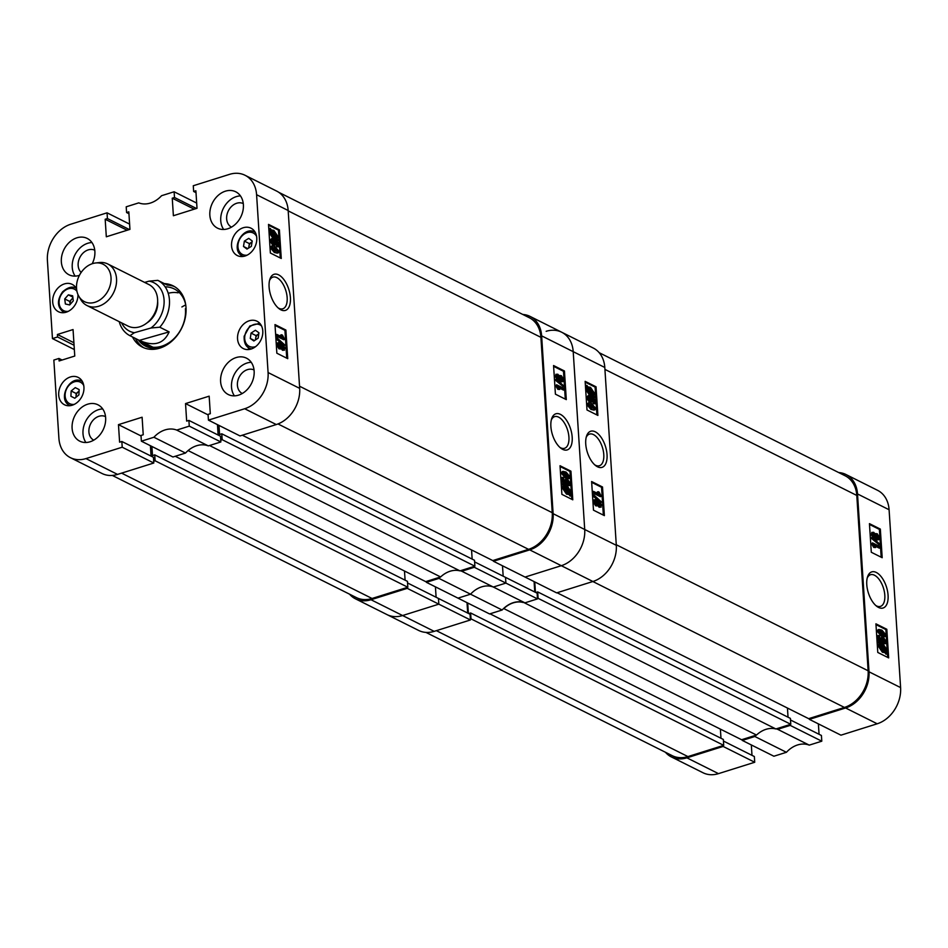 <?xml version="1.0" encoding="UTF-8"?>
<svg xmlns="http://www.w3.org/2000/svg" width="948" height="948" viewBox="0 0 948 948"><rect width="100%" height="100%" fill="white"/><g stroke="black" fill="none" stroke-linecap="round" stroke-linejoin="round"><path stroke-width="1.42" d="M280.892 309.842A18.936 9.527 72.6 0 0 290.408 297.684A18.936 9.527 72.6 0 0 278.629 274.861A18.936 9.527 72.6 0 0 269.86 279.316A18.936 9.527 72.6 0 0 279.091 308.704A18.936 9.527 72.6 0 0 280.892 309.842M278.131 307.899A16.59 8.342 72.6 0 0 278.819 308.278A16.59 8.342 72.6 0 0 282.8 308.787A16.59 8.342 72.6 0 0 286.699 294.07A16.59 8.342 72.6 0 0 276.84 277.634A16.59 8.342 72.6 0 0 272.858 277.136A16.59 8.342 72.6 0 0 269.54 280.513M225.399 191.176A20.335 15.808 -63.4 0 0 210.326 209.01A20.335 15.808 -63.4 0 0 217.519 228.148A20.335 15.808 -63.4 0 0 227.828 228.752A20.335 15.808 -63.4 0 0 242.901 210.918A20.335 15.808 -63.4 0 0 235.72 191.78A20.335 15.808 -63.4 0 0 225.399 191.176M240.46 195.904A20.335 15.808 -63.4 0 0 236.289 196.627A20.335 15.808 -63.4 0 0 222.353 210.646A20.335 15.808 -63.4 0 0 223.669 229.463M236.159 357.562A20.335 15.808 -63.4 0 0 221.085 375.396A20.335 15.808 -63.4 0 0 228.278 394.534A20.335 15.808 -63.4 0 0 238.588 395.138A20.335 15.808 -63.4 0 0 253.661 377.304A20.335 15.808 -63.4 0 0 246.48 358.166A20.335 15.808 -63.4 0 0 236.159 357.562M251.22 362.302A20.335 15.808 -63.4 0 0 247.049 363.013A20.335 15.808 -63.4 0 0 233.113 377.043A20.335 15.808 -63.4 0 0 234.429 395.861M87.654 404.204A20.335 15.808 -63.4 0 0 72.581 422.038A20.335 15.808 -63.4 0 0 79.774 441.176A20.335 15.808 -63.4 0 0 90.084 441.78A20.335 15.808 -63.4 0 0 105.157 423.946A20.335 15.808 -63.4 0 0 97.964 404.808A20.335 15.808 -63.4 0 0 87.654 404.204M102.716 408.944A20.335 15.808 -63.4 0 0 98.545 409.654A20.335 15.808 -63.4 0 0 84.609 423.685A20.335 15.808 -63.4 0 0 85.924 442.491M92.217 263.722A20.335 15.808 -63.4 0 0 87.204 238.422A20.335 15.808 -63.4 0 0 76.895 237.818A20.335 15.808 -63.4 0 0 61.821 255.652A20.335 15.808 -63.4 0 0 69.014 274.79A20.335 15.808 -63.4 0 0 79.324 275.382A20.335 15.808 -63.4 0 0 79.395 275.358M91.956 242.546A20.335 15.808 -63.4 0 0 87.785 243.269A20.335 15.808 -63.4 0 0 73.849 257.287A20.335 15.808 -63.4 0 0 75.165 276.105M243.281 203.583A13.165 10.238 -63.4 0 0 236.716 203.251A13.165 10.238 -63.4 0 0 226.975 214.71A13.165 10.238 -63.4 0 0 231.49 227.129M94.776 250.213A13.165 10.238 -63.4 0 0 88.211 249.893A13.165 10.238 -63.4 0 0 78.838 259.965A13.165 10.238 -63.4 0 0 81.149 272.443M105.536 416.61A13.165 10.238 -63.4 0 0 98.971 416.279A13.165 10.238 -63.4 0 0 89.231 427.738A13.165 10.238 -63.4 0 0 93.745 440.156M254.04 369.969A13.165 10.238 -63.4 0 0 247.475 369.637A13.165 10.238 -63.4 0 0 237.735 381.096A13.165 10.238 -63.4 0 0 242.25 393.515M243.245 227.745A15.298 11.897 -63.4 0 0 231.904 241.159A15.298 11.897 -63.4 0 0 237.308 255.557A15.298 11.897 -63.4 0 0 245.07 256.007A15.298 11.897 -63.4 0 0 256.41 242.593A15.298 11.897 -63.4 0 0 251.007 228.195A15.298 11.897 -63.4 0 0 243.245 227.745M249.253 320.779A15.298 11.897 -63.4 0 0 237.912 334.194A15.298 11.897 -63.4 0 0 243.328 348.591A15.298 11.897 -63.4 0 0 251.09 349.042A15.298 11.897 -63.4 0 0 262.43 335.628A15.298 11.897 -63.4 0 0 257.015 321.23A15.298 11.897 -63.4 0 0 249.253 320.779M248.032 347.312A15.298 11.897 -63.4 0 0 249.004 349.504M76.575 288.891A15.298 11.897 -63.4 0 0 72.155 284.364A15.298 11.897 -63.4 0 0 64.393 283.914A15.298 11.897 -63.4 0 0 53.052 297.328A15.298 11.897 -63.4 0 0 58.468 311.726A15.298 11.897 -63.4 0 0 66.23 312.176A15.298 11.897 -63.4 0 0 77.949 294.52M70.413 376.949A15.298 11.897 -63.4 0 0 59.072 390.363A15.298 11.897 -63.4 0 0 64.476 404.76A15.298 11.897 -63.4 0 0 72.238 405.211A15.298 11.897 -63.4 0 0 83.578 391.797A15.298 11.897 -63.4 0 0 78.174 377.399A15.298 11.897 -63.4 0 0 70.413 376.949M132.507 336.978A34.27 26.639 -63.4 0 0 142.401 347.122A34.27 26.639 -63.4 0 0 172.204 340.842A34.27 26.639 -63.4 0 0 186.009 307.602A34.27 26.639 -63.4 0 0 173.081 285.822A34.27 26.639 -63.4 0 0 164.324 283.606M135.446 338.448A34.27 26.639 -63.4 0 0 143.906 347.809M280.17 349.065L281.817 347.892L284.519 350.156L282.48 350.286L280.857 348.189L278.996 348.852L276.496 344.859L277.373 342.951L279.613 342.868L281.663 345.51L283.144 344.954L285.277 348.449L282.48 350.286M285.064 345.214L284.116 345.51L276.117 338.957L277.017 337.82L285.064 345.214L277.017 337.82M284.696 339.431L283.736 339.74L276.01 335.876L275.939 334.739L276.899 334.431L282.942 337.452L281.615 334.751L282.504 335.189L284.696 339.431L276.97 335.568L276.899 334.431M281.355 336.67L280.655 335.047L281.615 334.751M286.734 358.166L284.933 330.342L275.05 325.401M278.155 252.903L274.304 252.464L270.216 247.665L272.005 245.722L274.896 246.48L278.996 251.291L278.321 252.855M277.361 253.152L274.304 252.464M271.519 240.828L272.894 239.963L271.519 240.828L273.498 243.565L275.086 242.664L274.28 239.714L278.238 242.475L278.522 246.871L277.622 246.421L277.409 242.996L275.501 241.669L275.892 243.387L275.074 244.999L273.605 244.726L270.725 240.448L271.543 238.647L272.728 238.778L272.894 239.963L271.638 240.188M273.984 243.766L273.32 240.01L274.28 239.714M278.522 246.871L276.674 246.729L275.832 242.878M275.074 244.999L272.657 245.034L269.765 240.745L271.543 238.647M276.982 241.076L275.915 239.512L273.391 238.943L269.256 232.876L269.872 230.66L269.279 228.681L270.239 228.385L271.318 229.949L273.842 230.364L278.037 236.55L277.361 238.813L278.274 240.152L276.982 241.076M280.252 257.974L278.451 230.151L268.568 225.209M141.37 441.187L153.908 437.253L185.5 453.061L172.963 456.995L141.37 441.187L141.003 435.464L143.231 434.765L142.105 417.227L118.464 424.645L119.602 442.183L121.842 441.484L122.209 447.207L85.96 458.595L117.552 474.403A30.597 23.783 116.6 0 1 102.028 473.49L70.436 457.683A30.597 23.783 -63.4 0 0 85.96 458.595M176.731 430.084L189.268 426.138L220.86 441.958L208.311 445.892L176.731 430.084A25.56 19.872 -63.4 0 0 153.908 437.253M189.268 426.138L188.901 420.414L186.661 421.113L185.535 403.587L209.164 396.169L210.302 413.695L208.062 414.394L208.43 420.13L244.679 408.742A30.597 23.783 -63.4 0 0 268.083 372.552L256.588 194.707A30.597 23.783 -63.4 0 0 245.046 175.273A30.597 23.783 -63.4 0 0 229.523 174.361L193.274 185.749L193.653 191.472L195.881 190.773L197.018 208.299L173.389 215.729L172.252 198.191L174.491 197.492L174.112 191.769L196.674 203.062M128.94 213.715L126.582 212.53L126.214 206.806L138.752 202.872A25.56 19.872 -63.4 0 0 161.575 195.703L174.112 191.769M126.582 212.53L128.821 211.831L129.947 229.369L106.318 236.787L105.181 219.261L107.42 218.55L107.053 212.826L129.615 224.119M74.062 345.25L57.567 336.99L52.46 338.59L47.4 260.404A30.597 23.783 -63.4 0 1 70.804 224.214L107.053 212.826M57.567 336.99L57.401 334.478L73.055 329.56L74.762 356.045L59.12 360.963L58.954 358.451L53.846 360.062L58.906 438.249A30.597 23.783 -63.4 0 0 70.436 457.683M208.311 445.892A25.56 19.872 -63.4 0 0 185.5 453.061M151.064 456.106L150.4 445.702M117.552 474.403L153.789 463.015L153.422 457.291L121.842 441.484M245.046 175.273L276.638 191.081A30.597 23.783 116.6 0 1 288.168 210.515L299.675 388.36A30.597 23.783 116.6 0 1 276.271 424.55L240.022 435.938L208.43 420.13M218.135 435.049L217.459 424.645M220.86 441.958L220.493 436.222L188.901 420.414M153.789 463.015L122.209 447.207M52.46 338.59L74.347 349.551M281.26 258.472L279.411 229.854L268.521 224.392L270.37 253.021L281.26 258.472M287.742 358.664L285.893 330.046L274.991 324.583L276.852 353.213L287.742 358.664M174.527 286.616A34.27 26.639 -63.4 0 0 167.263 285.075M196.011 192.657L193.653 191.472M194.21 209.188L172.252 198.191M196.449 208.477L174.491 197.492M127.151 230.246L105.181 219.261M129.378 229.546L107.42 218.55M73.908 342.738L57.401 334.478M62.094 360.027L58.954 358.451M208.098 414.88L185.535 403.587M141.027 435.938L118.464 424.645M284.933 330.342L285.893 330.046M278.451 230.151L279.411 229.854M277.942 240.78L276.875 239.216L275.915 239.512M276.875 239.216L273.391 238.943M274.351 238.647L270.216 232.58L269.256 232.876M270.216 232.58L270.82 230.364L269.872 230.66M270.82 230.364L269.777 228.835L268.829 229.132M273.936 231.513L272.1 231.111L276.615 237.723L277.148 236.076L273.936 231.513L272.408 231.561M277.148 236.076L276.188 236.372L272.977 231.81M275.655 238.031L276.188 236.372M271.104 233.066L274.268 237.51L276.081 238.067L271.566 231.442L271.104 233.066M274.659 237.687L271.116 232.485M273.498 243.565L274.541 243.778M275.086 242.664L274.126 242.961M274.233 240.792L273.273 241.1M277.622 246.421L276.674 246.729M277.409 242.996L276.449 243.304M273.605 244.726L272.657 245.034M270.725 240.448L269.765 240.745M275.264 252.168L271.175 247.357L270.216 247.665M271.175 247.357L272.005 245.722M277.681 251.789L278.202 250.853L274.967 247.618L271.969 247.784L275.193 251.03L278.202 250.853L277.243 251.149L272.088 247.167M277.124 251.789L277.243 251.149M274.967 247.618L274.019 247.914M272.491 246.859L271.969 247.784M276.97 335.568L276.01 335.876M277.077 338.649L276.117 338.957M281.663 345.51L283.144 344.954M281.817 347.892L278.996 348.852M279.956 348.556L277.456 344.562L276.496 344.859M277.456 344.562L278.333 342.655M283.369 348.84L284.483 348.058L283.239 346.103L282.113 346.885L283.369 348.84L284.483 348.058L283.523 348.366L282.172 346.352M282.409 349.148L283.523 348.366M282.113 346.885L283.239 346.103L282.279 346.411M279.873 347.418L281.319 346.458L279.684 344.017L278.25 344.954L280.774 347.572M281.319 346.458L280.359 346.767L278.392 344.171M280.217 347.549L280.359 346.767M278.783 343.863L279.684 344.017L278.736 344.314M149.618 345.546A30.988 24.091 -63.4 0 0 151.005 346.944M178.094 292.825A30.988 24.091 -63.4 0 0 168.223 293.311M181.898 306.962A30.988 24.091 116.6 0 1 184.907 305.339M138.23 339.834A32.019 24.885 -63.4 0 0 161.835 347.146A32.019 24.885 -63.4 0 0 165.177 345.854M185.713 304.818A32.019 24.885 -63.4 0 0 165.142 286.841M140.363 340.913A30.988 24.091 -63.4 0 0 146.051 345.273A30.988 24.091 -63.4 0 0 161.776 346.198A30.988 24.091 -63.4 0 0 185.405 308.716M148.492 344.977A30.988 24.091 -63.4 0 0 150.365 346.814M175.238 456.284L425.711 581.634L440.619 576.953A25.169 19.564 116.6 0 1 450.134 571.229A25.169 19.564 116.6 0 1 459.981 570.874L209.508 445.513M220.742 440.168L222.188 439.706L474.889 566.193L474.51 560.28L221.796 433.805L219.569 434.504L218.976 425.403M459.981 570.874L474.889 566.193M153.683 461.226L155.117 460.775L154.737 454.874L152.498 455.573L151.905 446.461M222.188 439.706L221.796 433.805M278.7 192.29L529.221 317.675A30.988 24.091 116.6 0 1 540.905 337.346L552.246 512.69L299.532 386.215L288.192 210.871A30.988 24.091 -63.4 0 0 288.168 210.515L256.588 194.707M552.246 512.69A30.988 24.091 116.6 0 1 528.546 549.342L277.989 423.946M242.309 435.215L492.782 560.576L528.546 549.342M472.151 559.107L471.559 549.959M405.092 580.164L404.5 571.016M121.593 473.135L372.054 598.484L407.83 587.25L407.45 581.349L154.737 454.874M372.054 598.484A30.988 24.091 116.6 0 1 356.341 597.572L112.302 475.422M188.095 450.561L440.619 576.953M155.117 460.775L407.83 587.25M92.975 263.497A20.915 16.258 -63.4 0 0 78.885 296.38A20.915 16.258 -63.4 0 0 94.587 302.4A20.915 16.258 -63.4 0 0 111.058 279.53A20.915 16.258 -63.4 0 0 95.606 262.975A20.915 16.258 -63.4 0 0 92.975 263.497M95.606 262.975L99.398 262.549A23.238 18.059 116.6 0 1 107.776 263.971A23.238 18.059 116.6 0 1 115.929 286.118A23.238 18.059 116.6 0 1 98.26 306.37A23.238 18.059 116.6 0 1 86.967 305.529A23.238 18.059 116.6 0 1 80.817 299.663L78.885 296.38M107.776 263.971L148.836 284.519A23.238 18.059 116.6 0 1 156.989 306.678A23.238 18.059 116.6 0 1 139.332 326.918A23.238 18.059 116.6 0 1 128.039 326.076L86.967 305.529M121.605 322.853A27.113 21.069 -63.4 0 0 134.367 332.724L150.981 327.996A27.113 21.069 -63.4 0 0 164.099 300.563A27.113 21.069 -63.4 0 0 149.049 281.153L144.629 282.409M167.121 285.004L157.842 280.359A30.988 24.091 116.6 0 1 169.479 300.741A30.988 24.091 116.6 0 1 159.774 327.202L169.135 331.895C163.779 343.97 153.837 346.802 139.309 340.379L129.935 335.687A30.988 24.091 116.6 0 1 119.235 321.68M157.842 280.359L149.049 281.153M152.96 347.217L139.309 340.379L169.135 331.895M157.641 301.5A19.363 15.05 116.6 0 1 146.904 322.948M129.935 335.687L134.367 332.724M150.981 327.996L159.774 327.202M258.792 333.874A4.847 3.768 -63.4 0 0 258.223 334.194A4.847 3.768 -63.4 0 0 255.676 338.294L255.45 339.929M253.851 340.984L250.284 338.46L251.054 333.104L255.379 330.26L258.946 332.772L258.188 338.128L253.851 340.984M254.491 340.569L250.284 338.46M251.054 333.104L256.055 335.616L255.676 338.294A4.847 3.768 -63.4 0 0 255.676 339.775M256.055 335.616L258.792 333.815M72.972 298.264A4.847 3.768 -63.4 0 0 71.55 299.402L69.737 301.44L64.725 298.928L65.376 303.988L69.666 304.948L73.304 300.86L72.652 295.812L68.363 294.84L64.725 298.928M72.913 297.862L71.55 299.402A4.847 3.768 -63.4 0 0 70.069 303.964A4.847 3.768 -63.4 0 0 70.14 304.415L69.737 301.44M72.818 297.068L68.363 294.84M252.073 241.965A4.847 3.768 -63.4 0 0 251.564 242.238A4.847 3.768 -63.4 0 0 248.945 246.29A4.847 3.768 -63.4 0 0 248.921 247.878M251.35 246.362L246.99 249.087L243.494 246.456L244.371 241.1L248.732 238.363L252.227 240.993L251.35 246.362M247.772 248.601L243.494 246.456M248.649 248.044L249.383 243.6L244.371 241.1M249.383 243.6L252.073 241.918M79.075 391.251A4.847 3.768 -63.4 0 0 78.222 391.808A4.847 3.768 -63.4 0 0 76.041 396.134A4.847 3.768 -63.4 0 0 76.101 397.176M78.909 394.889L74.797 398.231L70.922 396.276L71.147 390.979L75.271 387.625L79.146 389.581L78.909 394.889M74.809 398.231L70.922 396.276M75.994 397.259L76.16 393.479L71.147 390.979M76.16 393.479L79.075 391.109M560.398 414.359A18.936 9.527 72.6 0 0 551.629 418.826A18.936 9.527 72.6 0 0 560.861 448.203A18.936 9.527 72.6 0 0 562.662 449.352A18.936 9.527 72.6 0 0 572.189 437.182A18.936 9.527 72.6 0 0 560.398 414.359M559.913 447.409A16.59 8.342 72.6 0 0 560.588 447.788A16.59 8.342 72.6 0 0 564.57 448.286A16.59 8.342 72.6 0 0 568.468 433.58A16.59 8.342 72.6 0 0 558.609 417.144A16.59 8.342 72.6 0 0 554.627 416.634A16.59 8.342 72.6 0 0 551.309 420.023M562.97 381.558L561.69 381.333L559.64 378.702L558.147 379.247L556.014 375.752L557.862 374.223L559.486 376.309L561.346 375.657L563.835 379.65L562.01 381.854L560.73 381.629L558.68 378.999L557.199 379.556L555.066 376.048L556.903 374.519M564.273 386.393L563.313 386.689L555.327 380.136L556.227 378.999L564.273 386.393L556.227 378.999M564.404 389.77L558.36 386.748L559.687 389.462L558.787 389.012L556.606 384.769L564.321 388.633L564.404 389.77L563.444 390.078L558.976 387.839M559.687 389.462L557.839 389.308L555.694 385.812L556.606 384.769M565.292 399.108L563.491 371.296L553.608 366.343M569.298 478.479L566.406 477.733L562.306 472.922L562.982 471.357L566.027 472.033L570.127 476.844L568.338 478.787L565.446 478.029L561.346 473.218L562.188 471.606M568.705 484.321L566.845 480.932L567.805 480.636L566.217 481.548L567.023 484.499L563.065 481.726L562.78 477.33L563.669 477.78L563.894 481.205L565.79 482.532L565.399 480.826L566.217 479.214L567.686 479.475L570.577 483.764L569.76 485.566L567.615 485.731L567.437 484.535L569.784 483.373L566.762 480.423M567.023 484.499L566.063 484.795L562.105 482.022L561.82 477.638L562.78 477.33M564.498 481.631L565.269 479.51L566.217 479.214M571.774 499.3L571.514 495.377L570.092 496.124L569.025 494.56L566.489 494.133L562.294 487.959L562.97 485.684L562.401 483.729L563.361 483.421L564.427 484.985L566.951 485.554L571.087 491.633L570.471 493.849L571.514 495.377L569.973 471.488L560.09 466.534M561.678 332.227L593.258 348.034A30.597 23.783 116.6 0 1 604.8 367.469L616.307 545.313A30.597 23.783 116.6 0 1 592.903 581.503L556.654 592.879L525.062 577.071L561.311 565.695L529.719 549.876A30.597 23.783 -63.4 0 0 553.122 513.686L541.628 335.853A30.597 23.783 -63.4 0 0 530.086 316.407L561.678 332.227A30.597 23.783 116.6 0 1 573.208 351.661L584.715 529.494A30.597 23.783 116.6 0 1 561.311 565.695A30.597 23.783 -63.4 0 0 584.715 529.494L573.208 351.661A30.597 23.783 -63.4 0 0 561.678 332.227A30.597 23.783 -63.4 0 0 546.155 331.314M503.175 576.183L502.499 565.778L503.175 576.183M537.492 598.899L537.125 593.175L505.533 577.368L505.9 583.091L474.308 567.283L461.771 571.229L493.351 587.037L505.9 583.091L537.492 598.899L524.943 602.845A25.56 19.872 -63.4 0 0 502.132 610.002L489.583 613.949L457.991 598.141L470.54 594.195A25.56 19.872 116.6 0 1 493.351 587.037L505.9 583.091L505.533 577.368L474.616 561.891M436.104 597.252L435.428 586.848L436.104 597.252M349.551 594.171A30.597 23.783 -63.4 0 0 355.476 598.828A30.597 23.783 -63.4 0 0 371 599.729L402.592 615.536A30.597 23.783 116.6 0 1 387.068 614.636A30.597 23.783 -63.4 0 0 402.592 615.536L438.829 604.16L438.462 598.437L407.545 582.961M470.421 619.968L438.829 604.16L438.462 598.437L470.054 614.245L470.421 619.968L434.172 631.356L402.592 615.536L438.829 604.16L407.249 588.353L371 599.729M407.249 588.353L407.19 587.452M426.41 582.333L457.991 598.141L470.54 594.195L438.948 578.387L426.41 582.333L426.351 581.432M438.948 578.387A25.56 19.872 116.6 0 1 440.239 577.071M460.361 570.755A25.56 19.872 116.6 0 1 461.771 571.229M474.308 567.283L474.249 566.394M529.719 549.876L493.47 561.263L493.41 560.375M530.086 316.407A30.597 23.783 -63.4 0 0 522.81 314.463M592.903 581.503L561.311 565.695L525.062 577.071L493.47 561.263M560.031 465.729L561.891 494.358L572.782 499.809L570.933 471.18L560.031 465.729M553.561 365.537L555.409 394.167L566.3 399.618L564.451 370.988L553.561 365.537M563.491 371.296L564.451 370.988M569.973 471.488L570.933 471.18M571.052 495.816L569.985 494.252L567.449 493.837L563.254 487.651L563.93 485.388L562.97 485.684M563.93 485.388L563.017 484.049L562.069 484.357M563.017 484.049L563.361 483.421M569.985 494.252L569.025 494.56M567.449 493.837L566.489 494.133M563.254 487.651L562.294 487.959M567.366 492.687L569.203 493.102L564.676 486.478L564.143 488.137L567.366 492.687M567.923 492.936L564.167 487.438M570.186 491.147L567.034 486.703L565.209 486.146L569.736 492.77L570.186 491.147L569.227 491.443L565.672 486.822M567.034 486.703L566.075 486.999M568.776 493.067L569.227 491.443M569.76 485.566L568.575 485.423L568.397 484.238L569.784 483.373L568.824 483.67M568.575 485.423L567.615 485.731M563.065 481.726L562.105 482.022M565.399 480.826L564.439 481.122M566.406 477.733L565.446 478.029M562.306 472.922L561.346 473.218M566.098 473.171L563.1 473.36L566.323 476.595L569.333 476.417L566.098 473.171L563.219 472.72M563.622 472.424L563.1 473.36M568.812 477.342L569.333 476.417L568.373 476.714L565.15 473.479M568.255 477.342L568.373 476.714M558.787 389.012L557.839 389.308M556.654 385.504L555.694 385.812M556.286 379.828L555.327 380.136M559.64 378.702L557.199 379.556M556.014 375.752L555.066 376.048M555.812 374.341L557.862 374.223M559.486 376.309L560.173 375.444L559.213 375.74M561.69 381.333L560.73 381.629M556.808 376.143L557.934 375.361L556.808 376.143L558.052 378.098L559.19 377.316L557.934 375.361L556.879 375.621M558.052 378.098L559.19 377.316L558.23 377.624L556.974 375.657M557.104 378.406L558.23 377.624M560.529 376.629L561.417 376.794L559.984 377.742L561.607 380.195L563.053 379.247L561.417 376.794L560.126 376.96M563.053 379.247L562.093 379.556L560.458 377.091M561.607 380.195L562.508 380.349M561.939 380.326L562.093 379.556M597.524 466.795A18.936 9.527 72.6 0 0 607.04 454.637A18.936 9.527 72.6 0 0 595.261 431.802A18.936 9.527 72.6 0 0 586.492 436.27A18.936 9.527 72.6 0 0 595.723 465.658A18.936 9.527 72.6 0 0 597.524 466.795M594.763 464.852A16.59 8.342 72.6 0 0 595.451 465.231A16.59 8.342 72.6 0 0 599.42 465.729A16.59 8.342 72.6 0 0 603.331 451.023A16.59 8.342 72.6 0 0 593.46 434.587A16.59 8.342 72.6 0 0 589.49 434.089A16.59 8.342 72.6 0 0 586.16 437.466M596.79 506.019L598.449 504.846L601.151 507.109L599.112 507.239L597.489 505.142L595.628 505.805L593.128 501.812L593.993 499.904L596.245 499.821L598.295 502.464L599.776 501.907L601.909 505.403L599.112 507.239M601.696 502.167L600.736 502.464L592.749 495.911L593.649 494.761L601.696 502.167L593.649 494.761M601.328 496.385L600.368 496.693L592.642 492.818L592.571 491.68L593.531 491.384L599.563 494.406L598.235 491.704L599.136 492.142L601.328 496.385L593.602 492.522L593.531 491.384M597.987 493.612L597.287 492L598.235 491.704M603.355 515.108L601.553 487.296L591.682 482.342M594.775 409.856L590.936 409.418L586.836 404.606L588.625 402.675L591.528 403.421L595.628 408.244L594.941 409.809M593.993 410.105L590.936 409.418M588.139 397.781L589.526 396.916L588.139 397.781L590.118 400.518L591.706 399.606L590.9 396.667L594.858 399.428L595.143 403.824L594.254 403.374L594.029 399.949L592.133 398.622L592.524 400.329L591.706 401.952L590.237 401.679L587.357 397.402L588.163 395.6L589.348 395.731L589.526 396.916L588.27 397.141M590.604 400.708L589.94 396.963L590.9 396.667M595.143 403.824L593.294 403.682L592.464 399.831M591.706 401.952L589.277 401.988L586.397 397.698L588.163 395.6M593.602 398.03L592.536 396.465L590.023 395.897L585.888 389.829L585.911 385.635L586.871 385.338L587.938 386.903L590.474 387.317L594.669 393.503L593.993 395.766L594.906 397.105L593.602 398.03M596.885 414.916L595.083 387.104L585.2 382.151M524.943 602.845L493.351 587.037A25.56 19.872 -63.4 0 0 470.54 594.195L502.132 610.002M467.696 613.06L467.02 602.655M434.172 631.356A30.597 23.783 116.6 0 1 418.649 630.444L355.476 598.828M534.767 592.002L534.091 581.598M597.892 415.425L596.043 386.796L585.141 381.345L587.002 409.974L597.892 415.425M604.374 515.617L602.513 486.988L591.623 481.537L593.472 510.166L604.374 515.617M601.553 487.296L602.513 486.988M595.083 387.104L596.043 386.796M594.562 397.733L593.495 396.169L592.536 396.465M593.495 396.169L590.023 395.897M590.971 395.6L586.848 389.533L585.888 389.829M586.848 389.533L587.452 387.305L586.492 387.614M587.452 387.305L586.409 385.789L585.449 386.085M590.557 388.467L588.72 388.052L593.247 394.676L593.78 393.017L590.557 388.467L589.04 388.514M593.78 393.017L592.82 393.325L589.597 388.763M592.287 394.984L592.82 393.325M587.736 390.019L590.888 394.451L592.713 395.008L588.187 388.396L587.736 390.019M591.291 394.641L587.748 389.438M590.118 400.518L591.161 400.731M591.706 399.606L590.758 399.914M590.865 397.745L589.905 398.041M594.254 403.374L593.294 403.682M594.029 399.949L593.081 400.257M590.237 401.679L589.277 401.988M587.357 397.402L586.397 397.698M591.896 409.121L587.796 404.31L586.836 404.606M587.796 404.31L588.625 402.675M594.301 408.73L594.823 407.794L591.599 404.571L588.59 404.737L591.825 407.984L594.823 407.794L593.875 408.102L588.708 404.121M593.744 408.73L593.875 408.102M591.599 404.571L590.64 404.867M589.111 403.812L588.59 404.737M593.602 492.522L592.642 492.818M593.709 495.603L592.749 495.911M598.295 502.464L599.776 501.907M598.449 504.846L595.628 505.805M596.576 505.509L594.088 501.504L593.128 501.812M594.088 501.504L594.953 499.596M600.001 505.794L601.115 505.011L599.871 503.056L598.733 503.838L600.001 505.794L601.115 505.011L600.155 505.308L598.792 503.305M599.041 506.102L600.155 505.308M598.733 503.838L599.871 503.056L598.911 503.352M596.505 504.36L597.939 503.412L596.316 500.959L594.882 501.907L597.394 504.526M597.939 503.412L596.991 503.708L595.024 501.125M596.837 504.502L596.991 503.708M595.415 500.805L596.316 500.959L595.356 501.267M490.009 613.818L741.597 739.736L756.504 735.044A25.169 19.564 116.6 0 1 766.02 729.32A25.169 19.564 116.6 0 1 775.867 728.965L523.533 602.371M503.424 608.687L503.803 608.569A25.169 19.564 116.6 0 1 513.306 602.845A25.169 19.564 116.6 0 1 523.154 602.49M537.433 598.01L790.786 724.284L790.395 718.383L537.694 591.908L535.774 592.5M775.867 728.965L790.786 724.284M470.362 619.068L471.002 618.866L470.623 612.965L468.703 613.569M468.371 613.403L467.696 602.999M538.073 597.809L537.694 591.908M535.43 592.334L534.767 581.93M599.183 352.692L845.106 475.766A30.988 24.091 116.6 0 1 856.791 495.449L604.931 369.388M616.259 544.733L868.131 670.781L856.791 495.449M868.131 670.781A30.988 24.091 116.6 0 1 844.431 707.433L592.844 581.515M557.08 592.749L808.668 718.667L844.431 707.433M788.037 717.198L787.444 708.049M720.978 738.267L720.385 729.119M436.353 630.669L687.94 756.587L723.715 745.353L723.336 739.44L470.623 612.965M687.94 756.587A30.988 24.091 116.6 0 1 672.227 755.663L425.936 632.399M503.803 608.569L756.504 735.044M471.002 618.866L723.715 745.353M878.547 607.443A18.936 9.527 72.6 0 0 888.075 595.285A18.936 9.527 72.6 0 0 876.296 572.462A18.936 9.527 72.6 0 0 867.527 576.917A18.936 9.527 72.6 0 0 876.746 606.305A18.936 9.527 72.6 0 0 878.547 607.443M875.798 605.511A16.59 8.342 72.6 0 0 876.473 605.891A16.59 8.342 72.6 0 0 880.455 606.388A16.59 8.342 72.6 0 0 884.354 591.671A16.59 8.342 72.6 0 0 874.494 575.235A16.59 8.342 72.6 0 0 870.513 574.737A16.59 8.342 72.6 0 0 867.195 578.126M878.855 539.649L877.575 539.424L875.525 536.793L874.044 537.35L871.911 533.842L873.748 532.314L875.371 534.411L877.232 533.748L879.732 537.741L877.895 539.957L876.616 539.732L874.566 537.089L873.084 537.646L870.951 534.151L872.788 532.622M880.159 544.484L879.211 544.792L871.212 538.227L872.113 537.089L880.159 544.484L872.113 537.089M880.289 547.873L874.246 544.851L875.573 547.553L874.684 547.115L872.492 542.86L880.218 546.735L880.289 547.873L879.329 548.169L874.874 545.941M875.573 547.553L873.724 547.411L871.579 543.903L872.492 542.86M881.178 557.211L879.377 529.387L869.494 524.445M885.183 636.582L882.292 635.824L878.192 631.013L878.867 629.448L881.924 630.136L886.013 634.947L884.223 636.878L881.332 636.132L877.232 631.309L878.073 629.697M884.591 642.424L882.73 639.035L883.69 638.727L882.102 639.639L882.908 642.59L878.95 639.817L878.666 635.433L879.554 635.871L879.78 639.308L881.676 640.635L881.285 638.916L882.114 637.305L883.572 637.577L886.463 641.855L885.645 643.656L883.5 643.822L883.335 642.637L885.669 641.464L882.635 638.525M882.908 642.59L881.948 642.886L877.99 640.125L877.706 635.729L878.666 635.433M880.384 639.722L881.154 637.613L882.114 637.305M887.66 657.402L887.399 653.468L885.989 654.215L884.911 652.651L882.375 652.236L878.18 646.05L878.867 643.787L878.286 641.82L879.246 641.523L880.313 643.088L882.837 643.656L886.973 649.724L886.356 651.94L887.399 653.468L885.859 629.579L875.976 624.637M742.237 739.535L742.296 740.424L773.888 756.231L786.425 752.297A25.56 19.872 116.6 0 1 809.248 745.128L777.656 729.32L790.205 725.386L821.786 741.194L821.418 735.47L790.502 719.994M809.248 745.128L821.786 741.194M889.094 509.751L857.513 493.944A30.597 23.783 -63.4 0 0 845.971 474.51L877.564 490.317A30.597 23.783 116.6 0 1 889.094 509.751L900.6 687.596A30.597 23.783 116.6 0 1 877.196 723.786L845.604 707.978A30.597 23.783 -63.4 0 0 869.008 671.788L900.6 687.596M809.308 718.466L809.367 719.366L840.947 735.174L877.196 723.786M819.06 734.285L818.385 723.881M751.989 755.343L751.326 744.938M665.437 752.262A30.597 23.783 -63.4 0 0 671.362 756.919A30.597 23.783 -63.4 0 0 686.885 757.831L718.477 773.639L754.726 762.251L754.347 756.528L723.431 741.052M718.477 773.639A30.597 23.783 116.6 0 1 702.954 772.727L671.362 756.919M686.885 757.831L723.134 746.443L723.075 745.555M742.296 740.424L754.845 736.489A25.56 19.872 -63.4 0 1 756.125 735.162M777.656 729.32A25.56 19.872 -63.4 0 0 776.246 728.846M790.146 724.485L790.205 725.386M809.367 719.366L845.604 707.978M857.513 493.944L869.008 671.788M845.971 474.51A30.597 23.783 -63.4 0 0 838.696 472.554M786.425 752.297L754.845 736.489M754.726 762.251L723.134 746.443M875.928 623.831L877.777 652.449L888.667 657.9L886.818 629.282L875.928 623.831M869.446 523.64L871.295 552.257L882.185 557.708L880.337 529.091L869.446 523.64M879.377 529.387L880.337 529.091M885.859 629.579L886.818 629.282M886.937 653.919L885.87 652.354L883.335 651.928L879.14 645.754L879.815 643.479L878.867 643.787M879.815 643.479L878.915 642.152L877.955 642.448M878.915 642.152L879.246 641.523M885.87 652.354L884.911 652.651M883.335 651.928L882.375 652.236M879.14 645.754L878.18 646.05M883.252 650.79L885.088 651.193L880.562 644.569L880.04 646.228L883.252 650.79M883.809 651.039L880.052 645.529M886.072 649.238L882.92 644.794L881.107 644.237L885.622 650.861L886.072 649.238L885.112 649.534L881.557 644.913M882.92 644.794L881.96 645.102M884.662 651.169L885.112 649.534M885.645 643.656L884.46 643.526L884.283 642.329L885.669 641.464L884.709 641.772M884.46 643.526L883.5 643.822M878.95 639.817L877.99 640.125M881.285 638.916L880.325 639.225M882.292 635.824L881.332 636.132M878.192 631.013L877.232 631.309M881.995 631.273L878.986 631.451L882.209 634.686L885.219 634.508L881.995 631.273L879.104 630.823M879.507 630.515L878.986 631.451M884.709 635.433L885.219 634.508L884.259 634.816L881.036 631.569M884.14 635.433L884.259 634.816M874.684 547.115L873.724 547.411M872.539 543.607L871.579 543.903M872.172 537.931L871.212 538.227M875.525 536.793L873.084 537.646M871.911 533.842L870.951 534.151M871.71 532.444L873.748 532.314M875.371 534.411L876.047 533.534L875.087 533.842M877.575 539.424L876.616 539.732M872.693 534.245L873.819 533.451L872.693 534.245L873.949 536.201L875.075 535.419L873.819 533.451L872.764 533.712M873.949 536.201L875.075 535.419L874.115 535.715L872.859 533.76M872.99 536.497L874.115 535.715M876.402 534.731L877.303 534.885L875.869 535.845L877.493 538.286L878.938 537.35L877.303 534.885L876.011 535.051M878.938 537.35L877.978 537.646L876.343 535.193M877.493 538.286L878.393 538.44M877.836 538.428L877.978 537.646M268.083 372.552L299.675 388.36M276.271 424.55L244.679 408.742M540.905 337.346L288.192 210.871M251.528 348.9A13.556 10.535 116.6 0 1 249.419 348.177C245.651 346.506 243.897 342.536 244.157 336.244L249.798 326.005L259.716 323.256M261.506 325.887A12.004 9.338 -63.4 0 0 251.504 325.626A12.004 9.338 -63.4 0 0 244.821 336.03A12.004 9.338 -63.4 0 0 255.652 346.601M63.824 312.449L64.18 312.627A13.556 10.535 116.6 0 1 63.824 312.449C57.117 307.247 56.702 300.374 62.604 291.842C67.995 287.197 72.439 285.988 75.959 288.216M76.93 291.249A12.004 9.338 -63.4 0 0 62.888 292.434A12.004 9.338 -63.4 0 0 59.523 305.41A12.004 9.338 -63.4 0 0 68.315 311.323M254.799 232.047C243.446 225.47 230.388 248.21 241.302 255.439L243.02 256.458A13.556 10.535 116.6 0 1 242.664 256.28A13.556 10.535 116.6 0 1 241.396 255.498M256.588 236.325A12.004 9.338 -63.4 0 0 254.36 233.694A12.004 9.338 -63.4 0 0 240.354 238.078A12.004 9.338 -63.4 0 0 241.361 253.768A12.004 9.338 -63.4 0 0 247.155 255.154M83.756 385.528A12.004 9.338 -63.4 0 0 80.426 382.21A12.004 9.338 -63.4 0 0 66.704 388.727A12.004 9.338 -63.4 0 0 69.642 403.658A12.004 9.338 -63.4 0 0 74.335 404.358M553.122 513.686L616.307 545.313M604.8 367.469L541.628 335.853M282.231 344.799L281.272 345.096M251.125 349.03L249.419 348.177M81.966 381.25C69.749 374.27 56.916 399.831 69.808 405.471M559.059 379.413L558.111 379.71M598.863 501.753L597.904 502.049M874.957 537.504L873.997 537.8"/></g></svg>
